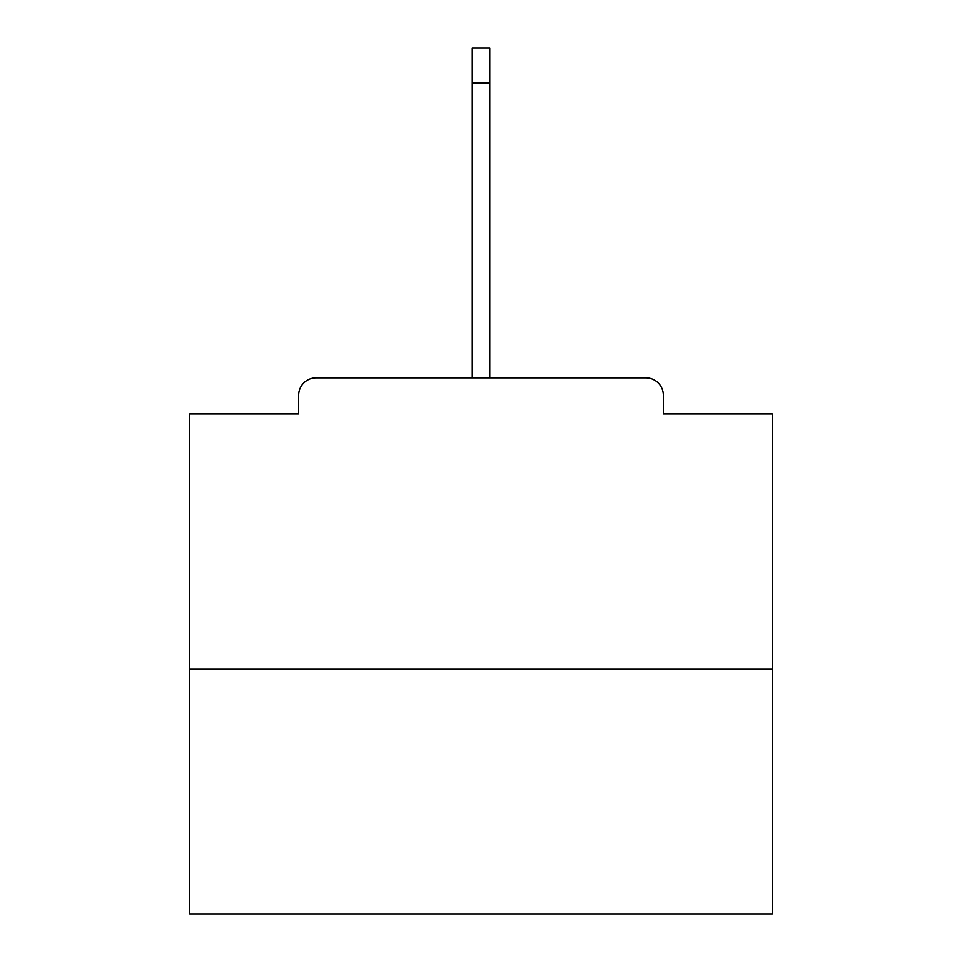 <?xml version="1.0" encoding="UTF-8"?>
<svg xmlns="http://www.w3.org/2000/svg" width="962" height="962" viewBox="0 0 962 962"><rect width="100%" height="100%" fill="white"/><g stroke="black" fill="none" stroke-linecap="round" stroke-linejoin="round"><path stroke-width="1.44" d="M663.371 413.997L663.371 395.358L663.371 413.997L772.318 413.997L772.318 913.9L189.682 913.9L189.682 413.997L298.629 413.997L298.629 395.358L298.629 413.997M772.318 669.191L189.682 669.191M663.371 395.358A17.484 17.484 0 0 0 645.887 377.874L316.113 377.874A17.484 17.484 0 0 0 298.629 395.358M645.887 377.874L555.579 377.874M406.421 377.874L316.113 377.874M472.258 83.057L472.258 48.1L489.742 48.1L489.742 83.057L472.258 83.057L472.258 377.874M489.742 83.057L489.742 377.874"/></g></svg>

